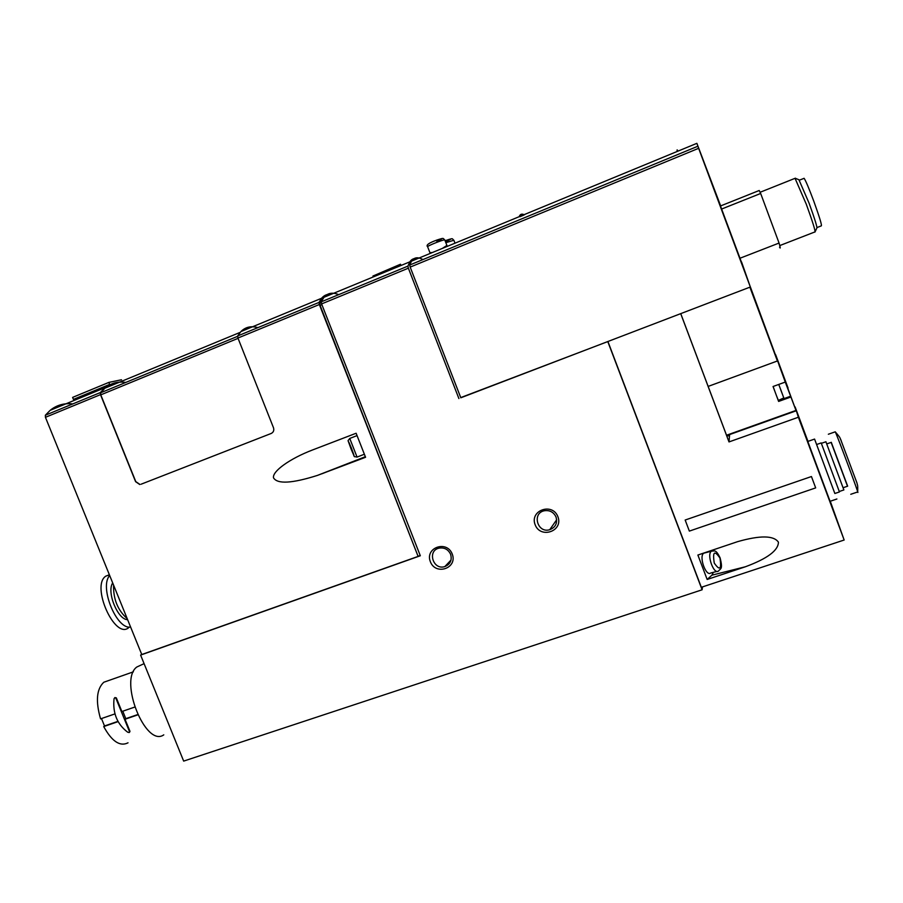 <?xml version="1.0" encoding="UTF-8"?>
<svg xmlns="http://www.w3.org/2000/svg" width="903" height="903" viewBox="0 0 903 903"><rect width="100%" height="100%" fill="white"/><g stroke="black" fill="none" stroke-linecap="round" stroke-linejoin="round"><path stroke-width="1.35" d="M385.581 270.798L395.537 267.378M383.414 271.724L385.446 271.532M460.733 397.602L607.787 341.582L702.105 589.783L183.67 761.105L140.608 655.081L420.313 555.763L321.603 303.916L321.242 301.839L323.963 297.29C327.687 292.967 332.597 292.087 338.693 294.649M321.603 303.916L408.37 268.191L407.93 266.114L409.815 261.847C411.723 259.014 414.263 257.965 417.457 258.698M389.87 268.778L372.939 276.047L376.291 275.686L392.895 268.834L400.503 264.229L389.87 268.778M442.38 248.404L446.895 245.424L444.795 239.972C444.874 238.9 426.837 246.034 427.638 246.756L429.963 252.761L432.435 252.501L677.261 151.433C676.81 149.469 677.058 149.367 677.995 151.128M519.146 216.709C520.173 214.113 521.911 213.492 524.383 214.858M741.566 261.972L750.348 286.996L460.812 397.794L410.176 267.107L698.64 148.318L696.879 143.329L720.662 205.907M422.92 259.59C417.942 256.768 414.127 257.287 411.486 261.159L409.736 265.019L410.176 267.107M689.361 531.099L815.68 487.891L811.447 476.536L685.163 520.026L689.361 531.099L685.163 520.026M680.715 313.646L729.003 441.928L798.376 417.231L844.158 540.017L701.326 587.289L607.922 341.503M745.359 566.779C767.336 558.652 778.352 550.446 778.42 542.161C773.769 535.411 760.179 535.242 737.638 541.642L697.884 555.04L707.162 579.466L745.359 566.779L711.891 575.177L713.381 572.321M798.376 417.231L795.114 406.937L807.959 441.386M830.275 501.233L844.158 540.017M323.06 298.487L319.764 303.295L320.102 305.383L418.112 556.406L141.771 654.528L45.432 417.31L45.353 415.233L50.15 410.334C56.663 405.063 64.215 402.93 72.782 403.923M418.112 556.406L319.346 304.514L318.996 302.426L321.547 298.283C324.177 295.202 327.428 293.859 331.311 294.254M141.094 484.211L271.205 433.463C273.496 432.277 274.252 430.381 273.496 427.762L237.94 338.038L319.346 304.514M139.762 484.516L135.597 481.671L100.493 394.634L100.357 392.557L104.725 387.805L109.647 384.418L108.834 382.409L121.521 379.757M317.404 475.418L365.568 457.279L356.121 433.248L312.517 449.976C289.84 458.634 272.108 471.377 273.519 477.834C277.334 484.268 291.962 483.466 317.404 475.418L365.343 456.715M108.834 382.409L72.612 397.399L73.414 399.397L109.647 384.418M139.942 484.448L135.777 481.604L100.786 394.859L100.662 392.782L104.906 388.2C110.821 383.165 117.774 381.247 125.754 382.443M327.992 295.631L329.753 294.909M781.93 372.86L778.996 364.88L781.93 372.86M785.271 382.071L796.435 411.576L776.569 357.96L785.271 382.071L773.047 386.507L775.169 392.173L773.126 386.484M776.964 361.132L777.573 361.426M708.155 386.416L726.531 435.246L795.859 410.47M783.804 397.941L778.77 384.475L783.804 397.941L778.363 400.39L778.623 401.429L790.847 397.027M778.623 401.429L775.169 392.173M775.575 354.653L788.026 388.109M775.609 354.642L788.082 388.087M780.768 368.966L777.934 361.256L780.768 368.966M750.325 286.815L776.388 357.453L750.145 287.075M750.133 287.075L777.404 360.974L749.885 287.177M680.749 313.623L708.144 386.416L777.404 360.974M729.545 435.46L729.003 441.928M728.281 435.912L726.531 435.246M830.06 501.312L807.801 441.443M778.363 400.39L776.512 395.762M780.734 389.611L782.743 395.119L780.655 389.644M702.478 586.905L702.105 589.783M141.703 654.348L140.608 655.081M418.405 556.124L420.2 555.48M408.37 268.191L458.893 398.562M452.234 554.024C446.782 539.813 424.703 547.703 430.37 561.745C435.743 575.888 457.844 568.168 452.234 554.024M557.896 516.697C552.41 502.181 529.429 510.387 535.14 524.745C540.558 539.181 563.562 531.145 557.896 516.697M741.397 262.039L720.481 205.974M698.64 148.318L750.348 286.996M779.549 247.241C780.587 249.104 780.429 247.704 779.063 243.054L760.665 193.468L721.418 209.124M760.665 193.468L759.22 190.499L758.644 190.725M779.063 243.054L739.76 258.326M816.989 227.556L821.211 225.919C822.215 225.953 819.755 217.758 813.829 201.324C809.032 188.467 805.792 180.792 804.11 178.309L803.749 178.455M815.172 231.608L816.786 228.233C817.486 227.658 814.924 219.305 809.088 203.186L798.941 179.765M814.924 232.105C815.691 231.507 812.813 222.217 806.3 204.247L795.046 178.32M241.959 331.153L251.542 327.191M257.863 327.631C251.113 325.701 245.469 327.01 240.92 331.57L237.681 335.95L237.94 338.038M519.891 216.709L523.537 215.207M325.611 296.613L327.371 295.879M556.045 517.047C553.708 512.17 549.893 510.06 544.565 510.714C531.664 512.904 537.33 533.617 549.735 529.711C555.548 527.386 557.648 523.153 556.045 517.047M450.608 554.284C448.204 549.363 444.366 547.32 439.095 548.132C426.927 550.672 433.135 570.538 444.852 566.576C450.304 564.273 452.222 560.176 450.608 554.284M707.162 579.466L711.891 575.177M705.164 552.817L703.764 553.189C698.617 556.214 705.954 576.972 710.763 572.987L717.106 571.385M857.703 491.808C857.873 482.812 857.365 486.04 857.026 483.15L840.456 438.903M834.857 493.501L814.574 439.072L834.846 493.501L839.44 491.943L821.188 442.921L816.605 444.524M839.293 491.492L843.876 489.934L825.895 441.759M843.131 487.71L847.657 486.175L831.291 442.346M847.499 486.232L831.132 442.402M857.669 492.079C860.48 498.004 837.623 436.51 835.32 431.95L835.14 431.86M117.706 595.269L123.553 609.672M113.586 585.133C113.214 599.084 117.751 610.259 127.199 618.634M112.706 582.954C106.419 591.883 117.796 619.853 127.616 619.672M109.703 575.55C99.003 586.657 116.622 629.922 130.608 627.043M109.387 574.782L105.798 576.148C90.672 585.765 114.895 639.945 128.7 627.653M108.292 680.659L103.811 682.239C96.587 688.978 95.504 701.191 100.56 718.867L114.952 713.901M134.626 707.117L121.871 711.519L116.34 697.884L114.862 697.556L115.866 698.222L129.513 731.678L129.197 732.536L127.684 732.209C117.164 724.262 112.615 713.11 114.038 698.787L114.873 697.556M128.023 742.808C119.975 746.837 111.87 741.431 103.71 726.565L118.112 721.621M129.535 732.265L129.976 731.317L125.02 719.251L137.719 714.894M117.954 721.362L104.511 725.967L101.475 718.551M103.71 726.565L104.511 725.967M137.583 714.623L125.799 718.664L122.774 711.203M125.02 719.251L125.799 718.664M141.421 664.879L136.771 667.046C118.553 680.219 145.586 747.898 163.782 734.85M321.242 301.839L407.93 266.114M409.736 265.019L697.872 146.241M45.432 417.31L100.493 394.634M45.353 415.233L100.357 392.557M726.689 435.618L796.006 410.865M778.454 400.65L790.61 396.27M237.681 335.95L318.996 302.426M319.764 303.295L321.242 302.686M320.102 305.383L321.886 304.65M100.786 394.859L238.065 338.343M100.662 392.782L237.579 336.356M321.919 473.782L365.388 456.828M351.47 448.272C347.678 439.208 347.542 439.434 351.053 448.938C354.845 457.99 354.981 457.776 351.47 448.272M349.754 438.452L357.057 457.087L364.372 454.232M712.828 550.796L711.474 551.169C706.372 554.194 713.731 575.019 718.495 571.035C720.571 568.247 723.111 569.77 720.075 557.772C715.695 548.911 714.578 551.18 711.474 551.169L703.764 553.189M719.939 558.02C714.397 550.04 712.501 551.722 714.262 563.077C719.826 571.046 721.711 569.353 719.939 558.02M445.845 242.681L453.882 240.254L455.01 243.189M445.089 240.74C452.38 238.211 452.719 238.46 446.105 241.496M429.128 243.528C433.44 240.57 449.875 235.739 436.826 241.248M376.382 275.663L383.414 271.713M323.963 297.29L376.291 275.686M392.895 268.834L409.815 261.847M411.486 261.159L432.435 252.501M677.261 151.433L696.879 143.329M50.15 410.334L104.725 387.805M778.442 400.616L790.599 396.236M759.22 190.499L720.346 206.031M804.11 178.309L799.527 180.137M799.415 179.968L795.554 178.365M795.419 178.173L760.112 192.271M814.811 231.969L779.774 245.571M240.92 331.57L321.547 298.283M104.906 388.2L240.221 332.338M556.666 519.778L549.735 529.711M451.026 560.052L444.852 566.576M357.046 435.596L349.653 438.486C347.429 442.402 347.305 437.391 350.974 448.735C356.053 459.537 352.52 455.688 356.956 457.121M445.1 240.751C454.311 237.76 451.432 238.505 453.882 240.254M427.638 246.756C425.911 245.334 428.259 243.37 434.704 240.875C444.908 237.354 442.538 238.166 444.795 239.972M401 265.482L400.514 264.229M373.278 276.928L372.939 276.047M814.574 439.072L807.666 441.499M836.889 498.998L829.925 501.357M825.94 441.748L821.358 443.35M831.347 442.323L826.798 443.915M835.252 431.815L828.344 434.241M857.624 491.966L850.773 494.291M841.122 440.359C839.113 436.973 841.765 439.343 835.32 431.95M105.798 576.148L109.398 574.805M103.811 682.239L133.373 671.832M136.771 667.046L144.085 663.637"/></g></svg>
